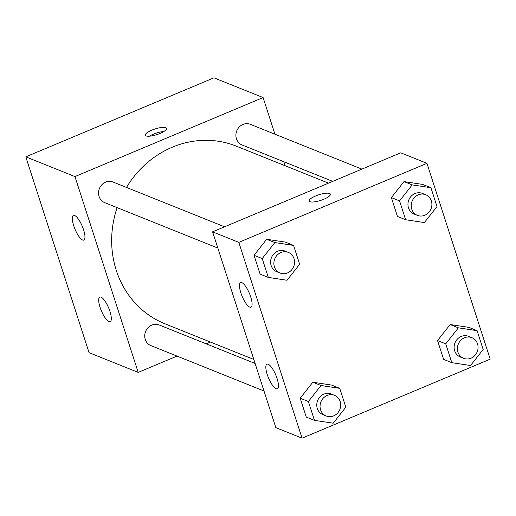 <?xml version="1.0" encoding="UTF-8"?>
<svg xmlns="http://www.w3.org/2000/svg" width="516" height="516" viewBox="0 0 516 516"><rect width="100%" height="100%" fill="white"/><g stroke="black" fill="none" stroke-linecap="round" stroke-linejoin="round"><path stroke-width="0.77" d="M177.02 356.092L138.204 372.397L89.049 352.66L25.8 156.851L213.946 77.826L263.102 97.556L274.938 134.199M210.444 342.056L206.194 343.837M283.832 161.734L285.122 165.739M146.118 135.927A11.12 2.967 162.1 0 1 145.338 135.224A11.12 2.967 162.1 0 1 155.006 128.987A11.12 2.967 162.1 0 1 166.5 128.394A11.12 2.967 162.1 0 1 158.457 134.07A11.12 2.967 162.1 0 1 146.118 135.927M138.204 372.397L74.955 176.582L25.8 156.851M74.955 176.582L263.102 97.556M163.83 131.522A11.12 2.967 -17.9 0 0 149.337 136.205M109.921 311.335A13.345 3.922 67.2 0 1 110.179 321.668A13.345 3.922 67.2 0 1 101.394 310.884A13.345 3.922 67.2 0 1 99.84 297.061A13.345 3.922 67.2 0 1 109.921 311.335M83.573 229.749A13.345 3.922 67.2 0 1 83.824 240.075A13.345 3.922 67.2 0 1 75.039 229.291A13.345 3.922 67.2 0 1 73.491 215.469A13.345 3.922 67.2 0 1 83.573 229.749M361.916 169.119L250.383 124.343A11.12 10.204 111.9 0 0 236.767 130.858A11.12 10.204 111.9 0 0 242.094 144.983L332.743 181.374M255.11 363.477L159.205 324.97A11.12 10.204 111.9 0 0 151.769 325.093A11.12 10.204 111.9 0 0 144.738 335.458A11.12 10.204 111.9 0 0 150.924 345.61L264.005 391.012M224.57 226.801L113.036 182.032A11.12 10.204 111.9 0 0 105.599 182.148A11.12 10.204 111.9 0 0 98.562 192.52A11.12 10.204 111.9 0 0 104.748 202.665L217.836 248.067M328.499 183.154L236.315 146.144A95.724 87.855 111.9 0 0 172.299 147.189A95.724 87.855 111.9 0 0 126.484 187.431M117.126 207.638A95.724 87.855 111.9 0 0 164.991 323.809L253.814 359.465M212.592 231.832L275.841 427.648L302.054 438.174L238.811 242.359L212.592 231.832L400.738 152.813L426.951 163.34L490.2 359.149L302.054 438.174M276.092 388.696A13.345 3.922 67.2 0 1 267.83 376.228A13.345 3.922 67.2 0 1 266.972 364.154A13.345 3.922 67.2 0 1 277.053 378.428A13.345 3.922 67.2 0 1 277.305 388.761A13.345 3.922 67.2 0 1 276.092 388.696M241.83 282.633A13.345 3.922 67.2 0 1 250.699 296.842A13.345 3.922 67.2 0 1 250.95 307.168A13.345 3.922 67.2 0 1 242.165 296.39A13.345 3.922 67.2 0 1 240.617 282.568A13.345 3.922 67.2 0 1 241.83 282.633M391.373 197.602L397.455 216.449L391.373 197.602L404.009 181.6L391.373 197.602L399.565 200.892L412.2 184.889L430.918 187.721L437.007 206.568L424.371 222.57L405.647 219.739L399.565 200.892M422.727 184.431L404.009 181.6L422.727 184.431L430.918 187.721M437.542 340.547L443.625 359.394L437.542 340.547L450.178 324.545L437.542 340.547L445.734 343.837L458.369 327.834L477.094 330.666L483.176 349.513L470.54 365.515L451.816 362.677L445.734 343.837M468.896 327.376L450.178 324.545L468.896 327.376L477.094 330.666M300.196 398.236L306.278 417.076L300.196 398.236L312.831 382.227L300.196 398.236L308.387 401.525L321.023 385.517L339.747 388.355L345.83 407.195L333.194 423.204L314.47 420.366L308.387 401.525M331.549 385.065L312.831 382.227L331.549 385.065L339.747 388.355M238.811 242.359L426.951 163.34M266.662 239.282L254.027 255.291L260.109 274.131L254.027 255.291L266.662 239.282L285.38 242.12L266.662 239.282L274.854 242.572L293.572 245.41L299.661 264.25L287.025 280.259L268.301 277.421L262.218 258.58L274.854 242.572M323.867 199.234A11.12 2.967 162.1 0 1 309.194 201.001A11.12 2.967 162.1 0 1 318.862 194.764A11.12 2.967 162.1 0 1 330.356 194.171A11.12 2.967 162.1 0 1 323.867 199.234M330.356 194.171A11.12 2.967 -17.9 0 0 318.862 194.771A11.12 2.967 -17.9 0 0 309.194 201.008M425.706 194.725L422.43 193.41A11.12 10.204 111.9 0 0 414.993 193.532A11.12 10.204 111.9 0 0 407.956 203.897A11.12 10.204 111.9 0 0 414.142 214.05L417.418 215.365A11.12 10.204 111.9 0 0 431.034 208.845A11.12 10.204 111.9 0 0 425.706 194.725A11.12 10.204 111.9 0 0 418.27 194.848A11.12 10.204 111.9 0 0 411.233 205.213A11.12 10.204 111.9 0 0 417.418 215.365M405.647 219.739L397.455 216.449M412.2 184.889L404.009 181.6M471.876 337.67L468.599 336.355A11.12 10.204 111.9 0 0 461.162 336.477A11.12 10.204 111.9 0 0 454.125 346.842A11.12 10.204 111.9 0 0 460.311 356.995L463.587 358.31A11.12 10.204 111.9 0 0 477.203 351.789A11.12 10.204 111.9 0 0 471.876 337.67A11.12 10.204 111.9 0 0 464.439 337.793A11.12 10.204 111.9 0 0 457.402 348.158A11.12 10.204 111.9 0 0 463.587 358.31M451.816 362.677L443.625 359.394M458.369 327.834L450.178 324.545M288.36 252.414L285.084 251.099A11.12 10.204 111.9 0 0 277.647 251.215A11.12 10.204 111.9 0 0 270.61 261.586A11.12 10.204 111.9 0 0 276.795 271.738L280.072 273.048A11.12 10.204 111.9 0 0 293.688 266.533A11.12 10.204 111.9 0 0 288.36 252.414A11.12 10.204 111.9 0 0 280.923 252.53A11.12 10.204 111.9 0 0 273.886 262.902A11.12 10.204 111.9 0 0 280.072 273.048M268.301 277.421L260.109 274.131M262.218 258.58L254.027 255.291M293.572 245.41L285.38 242.12M334.529 395.359L331.253 394.043A11.12 10.204 111.9 0 0 323.816 394.16A11.12 10.204 111.9 0 0 316.779 404.531A11.12 10.204 111.9 0 0 322.964 414.677L326.241 415.993A11.12 10.204 111.9 0 0 339.857 409.478A11.12 10.204 111.9 0 0 334.529 395.359A11.12 10.204 111.9 0 0 327.092 395.475A11.12 10.204 111.9 0 0 320.055 405.84A11.12 10.204 111.9 0 0 326.241 415.993M314.47 420.366L306.278 417.076M321.023 385.517L312.831 382.227"/></g></svg>
